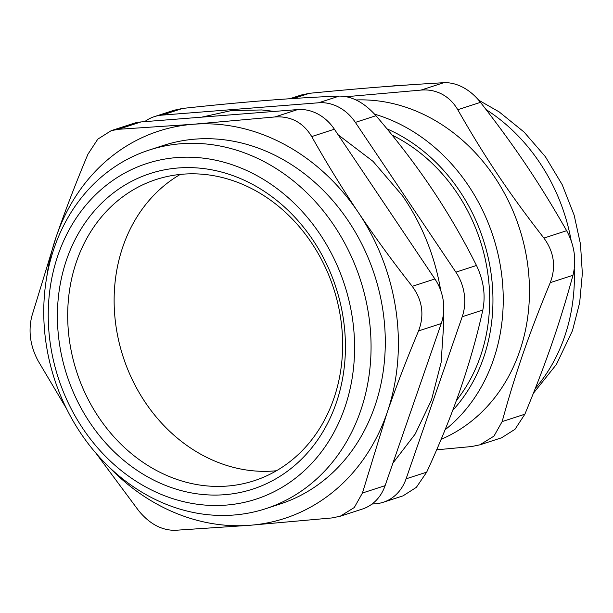 <?xml version="1.0" encoding="UTF-8"?>
<svg xmlns="http://www.w3.org/2000/svg" width="613" height="613" viewBox="0 0 613 613"><rect width="100%" height="100%" fill="white"/><g stroke="black" fill="none" stroke-linecap="round" stroke-linejoin="round"><path stroke-width="0.92" d="M180.276 174.421A158.376 135.075 -108 0 0 123.121 356.751A158.376 135.075 -108 0 0 276.478 470.738M253.774 189.716A158.376 135.075 72 0 1 342.629 344.552A158.376 135.075 72 0 1 254.066 480.761A158.376 135.075 72 0 1 156.545 470.516A158.376 135.075 72 0 1 67.691 315.687A158.376 135.075 72 0 1 156.254 179.479A158.376 135.075 72 0 1 253.774 189.716M456.363 400.55A165.924 141.511 -108 0 0 396.596 137.419A165.924 141.511 -108 0 0 392.113 135.121M455.88 272.164A45.255 38.596 72 0 1 462.225 316.722L482.822 310.032C485.734 295.244 483.619 280.394 476.485 265.475L455.88 272.164L355.364 122.401L375.968 115.711C364.321 102.647 352.069 96.103 339.227 96.088L318.63 102.777L161.97 115.129L182.574 108.44L174.077 110.248M482.822 310.032C476.937 336.614 469.451 363.026 460.371 389.27C451.275 415.514 440.042 443.145 426.686 472.148L406.082 478.837L462.225 316.722M375.968 115.711C396.933 140.178 415.56 164.529 431.843 188.773C448.103 213.017 462.984 238.587 476.485 265.475M182.574 108.44C213.163 105.114 241.147 102.448 266.517 100.44C291.872 98.44 316.109 96.992 339.227 96.088M406.082 478.837A45.255 38.596 72 0 1 383.317 502.246L403.048 495.84L416.35 487.358L426.686 472.148M371.991 504.055L375.685 503.763A45.255 38.596 72 0 0 383.317 502.246M150.484 478.416A165.924 141.511 -108 0 0 343.541 320.124A165.924 141.511 -108 0 0 110.217 195.463A165.924 141.511 -108 0 0 150.484 478.416M144.691 121.65A45.255 38.596 72 0 1 154.338 116.646A45.255 38.596 72 0 1 161.97 115.129M318.63 102.777A45.255 38.596 72 0 1 355.364 122.401M338.131 134.783L373.056 161.372L402.366 195.608A201.608 171.947 72 0 1 440.701 290.47M443.398 314.262A201.608 171.947 72 0 1 443.766 323.135L441.107 362.574L431.475 400.044L415.208 434.012L392.902 463.144M147.243 487.779A176.483 150.514 72 0 1 104.417 186.812A176.483 150.514 72 0 1 352.582 319.411A176.483 150.514 72 0 1 147.243 487.779M149.526 496.53A188.543 160.805 -108 0 0 265.628 508.721A188.543 160.805 -108 0 0 371.064 346.575A188.543 160.805 -108 0 0 265.283 162.246A188.543 160.805 -108 0 0 149.181 150.055A188.543 160.805 -108 0 0 43.753 312.209A188.543 160.805 -108 0 0 149.526 496.53M480.485 102.34C515.648 147.58 539.363 182.912 566.642 230.703L543.915 238.082C508.752 192.842 485.044 157.51 457.758 109.719L480.485 102.34C475.351 95.873 469.566 90.9 463.114 87.429C456.654 84.004 450.195 82.426 443.751 82.709L421.016 90.088L346.368 96.693M543.915 238.082C554.083 252.02 556.198 266.87 550.252 282.639L572.979 275.26C576.634 260.234 574.519 245.384 566.642 230.703M572.979 275.26C559.485 324.338 546.237 362.582 524.866 414.219L502.139 421.598C515.633 372.52 528.881 334.269 550.252 282.639M479.902 444.839L501.564 437.805L515.02 429.284L524.866 414.219M293.474 98.494L309.473 93.299L301.312 95M309.473 93.299C362.068 88.18 399.025 85.268 443.751 82.709M436.655 449.819L471.734 446.525L479.895 444.823L493.955 436.127L502.139 421.598M421.016 90.088C428.617 89.437 435.644 90.824 442.111 94.249C448.555 97.72 453.773 102.877 457.758 109.719M356.023 99.965A177.234 151.158 72 0 1 430.027 117.665A177.234 151.158 72 0 1 529.341 284.279A177.234 151.158 72 0 1 441.145 439.299M445.053 429.843A177.234 151.158 -108 0 0 501.403 272.601A177.234 151.158 -108 0 0 403.814 126.171A177.234 151.158 -108 0 0 374.604 114.171M387.002 128.86A169.694 144.729 72 0 1 452.693 410.419M265.628 508.721L279.857 504.101A188.543 160.805 -108 0 0 385.293 341.954A188.543 160.805 -108 0 0 279.513 157.625A188.543 160.805 -108 0 0 163.418 145.434L149.181 150.055M340.215 516.246L362.344 509.058A45.255 38.596 -108 0 0 385.11 485.649L362.436 493.013L354.276 507.533L340.215 516.23L332.031 517.931L250.165 525.264A203.631 173.671 -108 0 0 386.964 413.101A203.631 173.671 -108 0 0 358.436 212.604A203.631 173.671 -108 0 0 193.11 124.27A203.631 173.671 -108 0 0 56.312 236.434A203.631 173.671 -108 0 0 46.872 276.317M362.436 493.013L386.964 413.101C396.205 386.466 406.741 359.065 418.572 330.89L441.253 323.526L385.11 485.649M108.662 466.639A203.631 173.671 -108 0 0 250.165 525.264L175.379 530.291C161.84 530.513 149.595 523.969 138.638 510.66L96.095 453.375M66.541 408.733L38.129 360.904C30.29 346.207 28.175 331.357 31.784 316.346L56.312 236.434C65.553 209.807 76.089 182.398 87.927 154.231L97.796 139.143L111.244 130.653L118.324 129.305L140.998 121.941A45.255 38.596 -108 0 0 133.366 123.458L111.237 130.638M140.998 121.941L297.657 109.581L274.976 116.945L193.11 124.27L118.324 129.305M274.976 116.945C290.884 115.957 303.129 122.5 311.718 136.576L334.391 129.213L434.908 278.976L412.235 286.34C422.441 300.263 424.548 315.113 418.572 330.89M412.235 286.34C392.895 261.774 374.964 237.193 358.436 212.604C341.947 187.999 326.377 162.66 311.718 136.576M441.253 323.526A45.255 38.596 -108 0 0 434.908 278.976M334.391 129.213A45.255 38.596 -108 0 0 297.657 109.581M574.258 268.923A177.234 151.158 72 0 1 564.458 337.066A177.234 151.158 72 0 1 535.364 388.313M390.282 86.226A177.234 151.158 72 0 1 402.764 85.314M486.124 109.604A177.234 151.158 72 0 1 571.186 240.763M154.338 116.646L174.069 110.24M478.768 100.233L499.158 111.895L524.092 132.071L545.309 156.599L562.175 184.628L574.159 215.201L580.48 244.104L582.35 273.505L579.683 302.607L572.488 330.637L556.428 364.406L533.394 393.278M386.803 86.487L414.357 84.517M289.742 98.739L301.305 94.984M274.448 111.413L261.743 109.949L231.239 110.601L201.685 117.152"/></g></svg>
